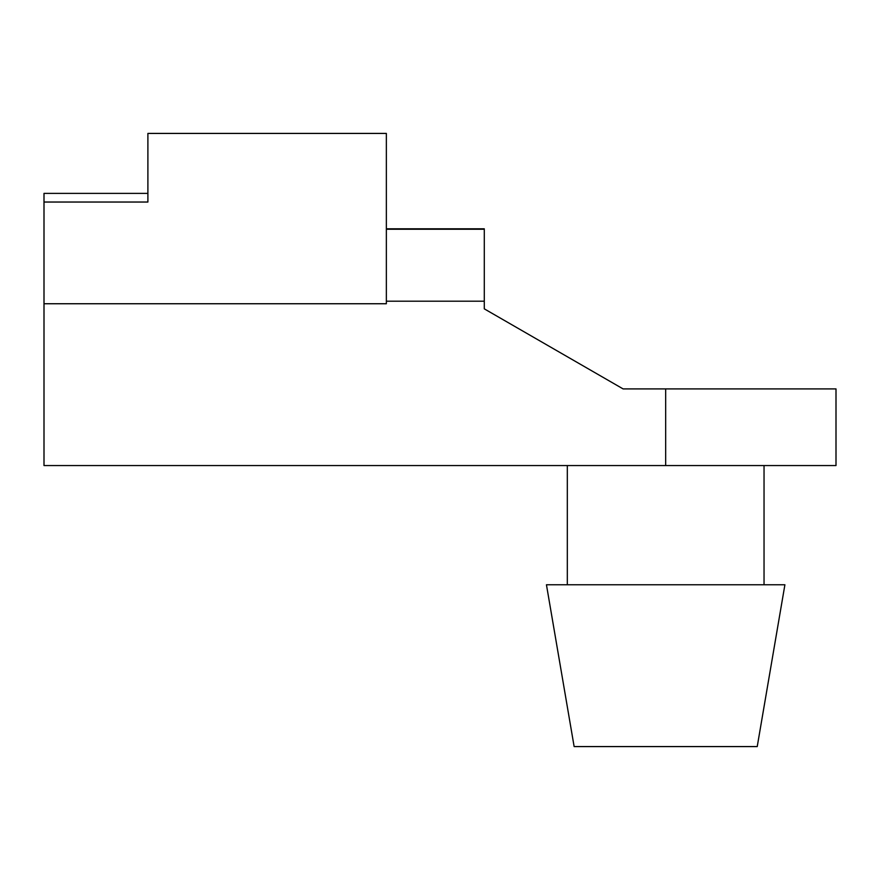 <?xml version="1.0" encoding="UTF-8"?>
<svg xmlns="http://www.w3.org/2000/svg" width="880" height="880" viewBox="0 0 880 880"><rect width="100%" height="100%" fill="white"/><g stroke="black" fill="none" stroke-linecap="round" stroke-linejoin="round"><path stroke-width="1.32" d="M44 303.743L44 465.553L836 465.553L836 388.905L623.095 388.905L484.286 308.847L484.286 301.191L386.353 301.191L386.353 133.419L147.895 133.419L147.895 202.037L44 202.037L44 303.743L386.353 303.743L386.353 301.191M147.895 193.38L44 193.38L44 202.037M484.286 303.743L484.286 308.847M484.286 301.191L484.286 228.811L386.353 228.811M757.229 746.581L574.134 746.581L546.447 584.771L784.905 584.771L757.229 746.581M484.286 229.251L386.353 229.251M665.676 465.553L665.676 388.905M764.038 584.771L764.038 465.553M567.314 584.771L567.314 465.553"/></g></svg>

